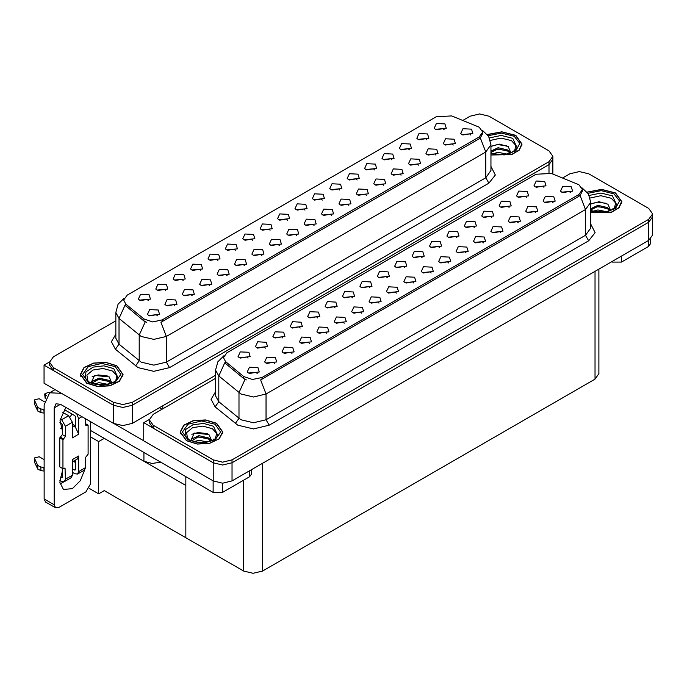 <?xml version="1.0" encoding="UTF-8"?>
<svg xmlns="http://www.w3.org/2000/svg" width="687" height="687" viewBox="0 0 687 687"><rect width="100%" height="100%" fill="white"/><g stroke="black" fill="none" stroke-linecap="round" stroke-linejoin="round"><path stroke-width="1.03" d="M217.891 260.364L216.817 259.239L210.093 260.364M218.706 254.525L210.162 254.096L207.955 258.879L209.277 259.961L220.029 258.879L218.706 254.525M444.146 129.74L443.072 128.615L436.339 129.74M444.953 123.9L436.417 123.471L434.21 128.254L435.532 129.336L446.275 128.254L444.953 123.9M435.884 155.116L434.811 153.991L428.078 155.116M436.692 149.268L428.156 148.839L425.949 153.622L427.271 154.712L438.014 153.622L436.692 149.268M235.298 250.317L234.224 249.192L227.491 250.317M236.105 244.478L227.569 244.048L225.362 248.831L226.684 249.913L237.427 248.831L236.105 244.478M383.672 185.258L382.599 184.133L375.866 185.258M384.48 179.419L375.944 178.989L373.737 183.773L375.059 184.855L385.802 183.773L384.48 179.419M339.722 190.024L338.648 188.899L331.915 190.024M340.529 184.185L331.993 183.755L329.786 188.539L331.108 189.629L341.851 188.539L340.529 184.185M279.248 245.542L278.175 244.417L271.442 245.542M280.056 239.703L271.52 239.274L269.313 244.057L270.635 245.147L281.378 244.057L280.056 239.703M391.933 159.882L390.86 158.757L384.127 159.882M392.741 154.043L384.205 153.613L381.998 158.396L383.32 159.487L394.063 158.396L392.741 154.043M331.46 215.4L330.387 214.275L323.654 215.4M332.268 209.561L323.732 209.131L321.525 213.915L322.847 215.005L333.59 213.915L332.268 209.561M357.128 179.977L356.055 178.852L349.322 179.977M357.936 174.137L349.4 173.708L347.193 178.491L348.515 179.582L359.258 178.491L357.936 174.137M296.647 235.495L295.573 234.37L288.849 235.495M297.462 229.656L288.918 229.226L286.711 234.009L288.033 235.1L298.785 234.009L297.462 229.656M409.34 149.835L408.267 148.71L401.534 149.835M410.148 143.995L401.612 143.566L399.405 148.349L400.727 149.431L411.47 148.349L410.148 143.995M348.859 205.353L347.785 204.228L341.061 205.353M349.674 199.513L341.13 199.084L338.923 203.867L340.245 204.949L350.997 203.867L349.674 199.513M165.679 290.507L164.605 289.382L157.881 290.507M166.494 284.667L157.95 284.238L155.743 289.021L157.065 290.112L167.817 289.021L166.494 284.667M252.696 240.27L251.631 239.145L244.898 240.27M253.512 234.43L244.976 234.001L242.769 238.775L244.091 239.866L254.834 238.775L253.512 234.43M174.824 305.835L173.751 304.71L167.018 305.835M175.632 299.996L167.096 299.566L164.889 304.35L166.211 305.432L176.954 304.35L175.632 299.996M304.916 210.119L303.843 208.994L297.11 210.119M305.724 204.279L297.188 203.85L294.981 208.633L296.303 209.724L307.046 208.633L305.724 204.279M209.629 285.74L208.556 284.616L201.832 285.74M210.445 279.901L201.901 279.472L199.694 284.246L201.016 285.337L211.768 284.246L210.445 279.901M261.841 255.59L260.768 254.465L254.044 255.59M262.657 249.75L254.113 249.321L251.906 254.104L253.228 255.195L263.98 254.104L262.657 249.75M322.315 200.072L321.241 198.947L314.517 200.072M323.13 194.232L314.586 193.803L312.379 198.586L313.701 199.677L324.453 198.586L323.13 194.232M227.036 275.693L225.963 274.568L219.23 275.693M227.844 269.845L219.308 269.424L217.101 274.199L218.423 275.289L229.166 274.199L227.844 269.845M374.527 169.929L373.453 168.804L366.729 169.929M375.342 164.09L366.798 163.661L364.591 168.444L365.913 169.534L376.665 168.444L375.342 164.09M314.053 225.448L312.98 224.323L306.256 225.448M314.869 219.608L306.325 219.179L304.118 223.962L305.44 225.053L316.192 223.962L314.869 219.608M270.103 230.222L269.029 229.097L262.305 230.222M270.918 224.383L262.374 223.953L260.167 228.728L261.489 229.819L272.241 228.728L270.918 224.383M453.283 145.06L452.209 143.935L445.485 145.06M454.098 139.221L445.554 138.791L443.347 143.574L444.669 144.665L455.421 143.574L454.098 139.221M244.435 265.637L243.361 264.521L236.637 265.637M245.25 259.798L236.706 259.368L234.499 264.151L235.821 265.242L246.573 264.151L245.25 259.798M148.272 300.554L147.207 299.429L140.474 300.554M149.088 294.714L140.552 294.285L138.345 299.068L139.667 300.159L150.41 299.068L149.088 294.714M200.484 270.412L199.419 269.287L192.686 270.412M201.3 264.572L192.764 264.143L190.557 268.926L191.879 270.008L202.622 268.926L201.3 264.572M157.417 315.883L156.344 314.758L149.62 315.883M158.233 310.043L149.689 309.614L147.482 314.397L148.804 315.479L159.556 314.397L158.233 310.043M470.689 135.013L469.616 133.888L462.892 135.013M471.505 129.173L462.961 128.744L460.754 133.527L462.076 134.618L472.828 133.527L471.505 129.173M287.51 220.175L286.436 219.05L279.703 220.175M288.317 214.327L279.781 213.897L277.574 218.681L278.896 219.771L289.639 218.681L288.317 214.327M192.223 295.788L191.149 294.663L184.425 295.788M193.038 289.948L184.494 289.519L182.287 294.302L183.609 295.384L194.361 294.302L193.038 289.948M426.739 139.787L425.665 138.662L418.941 139.787M427.554 133.948L419.01 133.518L416.803 138.302L418.125 139.384L428.877 138.302L427.554 133.948M366.265 195.306L365.192 194.181L358.468 195.306M367.081 189.466L358.537 189.037L356.33 193.82L357.652 194.902L368.404 193.82L367.081 189.466M183.085 280.459L182.012 279.334L175.279 280.459M183.893 274.62L175.357 274.19L173.15 278.974L174.472 280.064L185.215 278.974L183.893 274.62M418.477 165.163L417.404 164.038L410.68 165.163M419.293 159.324L410.749 158.895L408.542 163.669L409.864 164.76L420.616 163.669L419.293 159.324M401.071 175.211L399.997 174.086L393.273 175.211M401.886 169.371L393.342 168.942L391.135 173.725L392.457 174.807L403.209 173.725L401.886 169.371M479.165 127.147L451.694 115.914L436.331 116.687L127.172 295.178L123.66 300.073L125.833 304.049L143.944 318.983L152.72 321.911L162.252 319.91L479.165 136.936L482.678 132.041L479.165 127.147M160.784 462.205L152.067 463.476L143.935 461.252L90.59 430.457M480.076 113.956L479.071 113.956M49.567 361.929L44.037 365.123L113.467 405.21L122.887 407.46L132.316 405.21L548.999 164.631L552.906 159.195L548.999 164.631L132.316 405.21L122.887 407.46L113.467 405.21L53.457 370.568L49.558 365.123L49.558 362.221L53.457 367.665L113.467 402.307L122.887 404.557L132.316 402.307L548.999 161.737L552.906 156.292L548.999 150.848L488.998 116.206L479.578 113.956L470.148 116.206L462.858 120.423M44.037 365.123L44.037 383.26L113.467 423.347L122.887 425.597L132.316 423.347L215.555 375.282M104.287 438.366L98.696 441.595L90.59 436.915M102.088 437.095L185.876 485.469L185.876 537.706L104.287 490.604L98.696 493.833L89.216 488.354M98.696 493.833L98.696 441.595M317.634 317.952L316.561 316.827L309.837 317.952M318.45 312.113L309.906 311.683L307.699 316.458L309.021 317.549L319.773 316.458L318.45 312.113M543.889 187.328L542.816 186.203L536.083 187.328M544.697 181.48L536.161 181.059L533.954 185.834L535.276 186.924L546.019 185.834L544.697 181.48M535.628 212.695L534.555 211.57L527.822 212.695M536.435 206.856L527.899 206.426L525.692 211.21L527.015 212.3L537.758 211.21L536.435 206.856M335.041 307.905L333.968 306.78L327.235 307.905M335.849 302.065L327.313 301.636L325.106 306.411L326.428 307.501L337.171 306.411L335.849 302.065M483.416 242.846L482.343 241.721L475.61 242.846M484.223 237.006L475.687 236.577L473.48 241.352L474.803 242.442L485.546 241.352L484.223 237.006M439.465 247.612L438.392 246.487L431.659 247.612M440.273 241.772L431.737 241.343L429.53 246.126L430.852 247.217L441.595 246.126L440.273 241.772M378.992 303.13L377.919 302.005L371.186 303.13M379.799 297.291L371.263 296.861L369.056 301.645L370.379 302.735L381.122 301.645L379.799 297.291M491.677 217.47L490.604 216.345L483.871 217.47M492.485 211.63L483.949 211.201L481.742 215.984L483.064 217.066L493.807 215.984L492.485 211.63M431.204 272.988L430.131 271.863L423.398 272.988M432.011 267.149L423.475 266.719L421.268 271.502L422.591 272.584L433.334 271.502L432.011 267.149M456.864 237.565L455.79 236.44L449.066 237.565M457.679 231.725L449.143 231.296L446.928 236.079L448.25 237.17L459.002 236.079L457.679 231.725M396.39 293.083L395.317 291.958L388.593 293.083M397.206 287.243L388.662 286.814L386.455 291.597L387.777 292.688L398.529 291.597L397.206 287.243M509.076 207.422L508.002 206.298L501.278 207.422M509.891 201.583L501.355 201.154L499.148 205.937L500.462 207.019L511.214 205.937L509.891 201.583M448.602 262.941L447.529 261.816L440.805 262.941M449.418 257.101L440.874 256.672L438.667 261.455L439.989 262.537L450.741 261.455L449.418 257.101M265.422 348.094L264.349 346.969L257.625 348.094M266.238 342.255L257.694 341.825L255.487 346.609L256.809 347.691L267.561 346.609L266.238 342.255M352.44 297.857L351.366 296.732L344.642 297.857M353.255 292.009L344.719 291.58L342.504 296.363L343.826 297.454L354.578 296.363L353.255 292.009M274.568 363.423L273.495 362.298L266.762 363.423M275.375 357.583L266.839 357.154L264.632 361.929L265.955 363.019L276.698 361.929L275.375 357.583M404.652 267.707L403.578 266.582L396.854 267.707M405.467 261.867L396.931 261.438L394.716 266.221L396.038 267.312L406.79 266.221L405.467 261.867M309.373 343.32L308.3 342.203L301.576 343.32M310.18 337.48L301.645 337.051L299.438 341.834L300.76 342.925L311.503 341.834L310.18 337.48M361.585 313.178L360.512 312.053L353.788 313.178M362.401 307.338L353.857 306.909L351.65 311.692L352.972 312.783L363.715 311.692L362.401 307.338M422.058 257.659L420.985 256.534L414.261 257.659M422.874 251.82L414.33 251.39L412.123 256.174L413.445 257.264L424.197 256.174L422.874 251.82M326.78 333.272L325.707 332.147L318.974 333.272M327.587 327.433L319.051 327.003L316.844 331.787L318.167 332.877L328.91 331.787L327.587 327.433M474.27 227.517L473.197 226.392L466.473 227.517M475.086 221.678L466.542 221.248L464.335 226.032L465.657 227.114L476.409 226.032L475.086 221.678M413.797 283.035L412.724 281.91L406 283.035M414.613 277.196L406.069 276.767L403.862 281.55L405.184 282.632L415.927 281.55L414.613 277.196M369.846 287.801L368.773 286.677L362.049 287.801M370.662 281.962L362.118 281.533L359.911 286.316L361.233 287.406L371.985 286.316L370.662 281.962M553.026 202.648L551.953 201.523L545.229 202.648M553.842 196.808L545.298 196.379L543.091 201.162L544.413 202.253L555.165 201.162L553.842 196.808M344.178 323.225L343.105 322.1L336.381 323.225M344.994 317.385L336.45 316.956L334.243 321.739L335.565 322.83L346.317 321.739L344.994 317.385M248.016 358.142L246.942 357.017L240.218 358.142M248.831 352.302L240.295 351.873L238.08 356.656L239.402 357.747L250.154 356.656L248.831 352.302M300.228 328L299.154 326.875L292.43 328M301.043 322.16L292.507 321.731L290.292 326.514L291.614 327.596L302.366 326.514L301.043 322.16M257.161 373.47L256.088 372.345L249.364 373.47M257.969 367.631L249.433 367.202L247.226 371.985L248.548 373.067L259.291 371.985L257.969 367.631M570.433 192.6L569.36 191.475L562.636 192.6M571.249 186.761L562.705 186.332L560.498 191.115L561.82 192.205L572.572 191.115L571.249 186.761M387.253 277.754L386.18 276.629L379.447 277.754M388.061 271.915L379.525 271.485L377.318 276.268L378.64 277.359L389.383 276.268L388.061 271.915M291.966 353.376L290.893 352.251L284.169 353.376M292.782 347.528L284.238 347.098L282.031 351.881L283.353 352.972L294.105 351.881L292.782 347.528M526.482 197.375L525.409 196.25L518.685 197.375M527.298 191.536L518.754 191.106L516.547 195.881L517.869 196.971L528.621 195.881L527.298 191.536M466.009 252.893L464.936 251.768L458.212 252.893M466.825 247.054L458.281 246.624L456.074 251.399L457.396 252.49L468.148 251.399L466.825 247.054M282.829 338.047L281.756 336.922L275.023 338.047M283.637 332.207L275.101 331.778L272.894 336.561L274.216 337.643L284.959 336.561L283.637 332.207M518.221 222.743L517.148 221.618L510.424 222.743M519.037 216.903L510.493 216.474L508.286 221.257L509.608 222.348L520.36 221.257L519.037 216.903M500.814 232.799L499.741 231.674L493.017 232.799M501.63 226.95L493.086 226.521L490.879 231.304L492.201 232.395L502.953 231.304L501.63 226.95M578.909 184.734L551.438 173.493L536.075 174.275L226.916 352.766L223.404 357.661L225.576 361.637L243.687 376.57L252.464 379.499L261.996 377.498L578.909 194.524L582.421 189.629L578.909 184.734M579.819 171.544L578.815 171.544M149.311 419.517L143.781 422.711L213.202 462.798L222.631 465.047L232.051 462.798L648.743 222.219L652.65 216.783L648.743 222.219L232.051 462.798L222.631 465.047L213.202 462.798L153.201 428.156L149.302 422.711L149.302 419.809L153.201 425.253L213.202 459.895L222.631 462.145L232.051 459.895L648.743 219.316L652.65 213.88L648.743 208.436L588.742 173.794L579.321 171.544L569.892 173.794L562.593 178.01M143.781 422.711L143.781 440.848L213.202 480.934L222.631 483.184L232.051 480.934L648.743 240.356L652.65 234.92L652.65 213.88M598.927 269.124L598.927 373.668L595.028 379.112L262.528 571.077L253.099 573.327L243.679 571.077L185.876 537.706L185.876 476.692M490.973 155.039L511.832 154.592L519.312 150.11L522.043 144.081L515.8 135.382L501.871 131.792L487.358 134.489M116.824 365.724L105.91 362.358L93.587 363.054L84.012 367.588L80.422 374.432L86.665 383.14L97.588 386.506L109.903 385.802L119.478 381.268L123.067 374.432L116.824 365.724M482.678 132.041L482.678 133.51L480.333 137.907L479.165 138.748L160.904 322.323L166.331 336.415L153.768 339.421L141.204 336.415L119.031 318.399L115.811 312.516L115.811 338.27L119.031 344.161L141.204 362.169L153.768 365.175L166.331 362.169L485.761 177.744L490.973 170.496L490.973 144.734L485.761 151.99L480.333 137.907M146.64 322.323L143.944 320.958L125.025 305.208L119.031 318.399L119.031 344.161L115.39 349.254L111.371 341.688L115.811 334.208M115.811 320.786L53.457 356.785L49.558 362.221M590.708 212.618L611.567 212.18L619.056 207.697L621.787 201.669L615.543 192.961L601.614 189.38L587.102 192.077M216.568 423.312L205.645 419.937L193.33 420.642L183.755 425.176L180.166 432.02L186.409 440.719L197.332 444.094L209.647 443.39L219.222 438.856L222.811 432.02L216.568 423.312M582.421 189.629L582.421 191.098L580.077 195.486L578.909 196.336L260.648 379.911L266.075 394.003L253.512 397.009L240.948 394.003L218.775 375.987L215.555 370.104L215.555 395.858L218.775 401.74L240.948 419.757L253.512 422.763L266.075 419.757L585.504 235.332L590.708 228.075L590.708 202.321L585.504 209.578L580.077 195.486M246.384 379.911L243.687 378.546L224.769 362.796L218.775 375.987L218.775 401.74L215.134 406.841L211.115 399.276L215.555 391.788M215.555 378.365L153.201 414.373L149.302 419.809M621.512 256.088L621.512 262.073L648.528 246.47L648.528 240.484M650.477 239.128L650.477 243.748L648.528 246.47M621.512 262.073L612.083 262.073L612.083 261.524M611.61 261.799L612.083 262.073M63.848 481.853L60.018 483.923M84.69 469.891L80.327 480.763L72.375 488.646L63.487 489.522L59.838 482.394L62.319 471.23M62.319 429.177L60.722 428.259M75.51 425.914L72.375 424.102M222.536 483.184L222.536 492.416L249.553 476.812L249.553 470.827M162.063 409.254L159.393 407.709M143.781 440.779L114.609 423.939M71.955 414.038L70.194 417.052M74.874 460.436L74.849 462.145M54.153 504.747L55.535 507.796L45.479 501.999L44.097 498.942L54.153 504.747L54.153 407.898L55.991 403.827L60.43 404.265L213.116 492.416L213.116 480.874M61.409 393.29L49.619 392.792L44.097 404.995L44.097 498.942M55.535 507.796L58.867 507.47L85.884 491.875L90.59 483.708L90.59 421.681M62.319 430.603L60.035 420.435L65.883 407.408M251.502 469.702L251.502 474.099L249.553 476.812M222.536 492.416L213.116 492.416M81.985 416.708L78.653 418.632L78.653 434.227L75.51 427.288L72.375 425.476M59.838 480.316L61.693 481.389L64.355 481.656L65.463 479.208L72.375 475.224L72.375 459.62L78.653 455.996L78.653 471.591L85.566 467.607L85.566 457.448L88.082 454.184L88.082 425.159L85.566 423.707M72.375 475.224L71.268 477.663L64.355 481.656M44.097 459.62L39.193 456.795L34.35 457.946L34.444 461.999L37.811 469.152L40.842 470.638L40.842 467.014L44.097 467.607M72.375 461.879L77.279 459.045L78.653 455.996M75.51 460.067L75.51 469.779L74.883 470.14L75.51 469.779M72.375 468.689L74.883 470.14M85.566 467.607L84.458 470.045L77.554 474.03L74.883 473.772L72.375 472.321M77.554 474.03L78.653 471.591M68.606 415.729L72.375 422.256L65.463 426.249L61.693 419.723L68.606 415.729L62.732 412.346M44.329 401.715L39.193 398.752L34.35 399.911L34.444 403.956L37.811 411.109L40.842 412.595L40.842 408.971L44.097 409.564M78.653 434.227L72.375 437.859L72.375 422.256M78.653 418.632L76.652 413.626M46.518 395.721L44.646 393.969L48.219 392.38L49.876 392.638M75.51 427.288L75.51 416.82L74.883 415.729L64.303 409.624M62.319 468.328L62.319 477.396L61.693 477.757L62.319 477.396M59.838 422.282L62.319 424.437L62.319 434.596L59.803 437.859L59.803 466.877L62.946 468.689L64.999 468.036L65.463 479.208M65.463 426.249L65.463 436.408L62.946 439.671L59.803 437.859M60.319 418.933L61.693 419.723M44.097 413.188L43.796 409.392M43.796 413.016L40.842 412.595M40.842 408.971L37.811 407.485L34.35 399.911M37.811 407.485L37.811 411.109M37.218 406.3L37.218 409.933M75.51 462.523L73.38 461.295M88.082 425.159L86.03 425.811L85.566 424.798L85.566 418.778M62.946 439.671L62.946 468.689M44.097 471.23L43.796 467.426M60.319 476.967L61.693 477.757M43.796 471.059L40.842 470.638M44.646 393.969L45.127 398.503M40.842 467.014L37.811 465.528L34.35 457.946M37.811 465.528L37.811 469.152M37.218 464.343L37.218 467.967M490.389 140.414L501.089 138.113L511.592 140.706L515.868 145.464L514.623 150.771M487.452 134.609L501.836 131.921L515.636 135.468L521.819 144.081L519.106 150.058L511.66 154.498L490.973 154.893M490.973 146.443L499.32 144.115L508.2 146.589L510.656 152.188L510.295 153.089M493.111 153.716L498.118 152.342L506.912 154.068M494.846 154.128L505.065 154.395M490.973 151.166L498.118 147.739L507.822 150.006L510.389 152.909M490.973 152.316L498.084 148.89L507.822 151.157L509.934 153.218M512.33 152.196L513.266 151.011L512.554 152.085M491.076 146.365L497.328 144.596L506.766 145.738M491.068 150.977L497.328 149.199L507.822 150.771M495.035 154.171L504.997 154.403M590.124 198.002L600.833 195.701L611.336 198.294L615.612 203.051L614.367 208.359M587.196 192.197L601.58 189.5L615.38 193.056L621.563 201.669L618.85 207.646L611.404 212.085L590.708 212.481M590.708 204.03L599.064 201.703L607.943 204.168L610.399 209.775L610.039 210.677M592.855 211.304L597.862 209.93L606.655 211.648M594.59 211.716L604.809 211.982M590.708 208.754L597.862 205.327L607.566 207.594L610.133 210.497M590.708 209.896L597.827 206.478L607.566 208.745L609.678 210.806M612.074 209.784L613.01 208.599L612.297 209.672M590.82 203.953L597.072 202.184L606.509 203.326M593.877 207.371L597.072 206.787L605.075 207.474M594.779 211.759L604.74 211.991M87.842 381.122L86.88 375.059L92.9 370.07L103.067 368.49L112.616 371.057L116.893 375.806L115.648 381.122M116.67 365.81L122.844 374.432L119.289 381.199L109.817 385.69L97.631 386.377L86.82 383.045L80.645 374.432L84.2 367.657L93.672 363.174L105.858 362.478L116.67 365.81M90.95 383.209L94.523 375.463L109.224 376.931L111.68 382.539L111.32 383.432M94.136 384.067L99.143 382.693L107.936 384.411M95.871 384.48L106.09 384.737M110.959 383.561L108.847 381.5L98.645 379.284L91.757 383.277L92.041 381.414L99.143 378.082L108.847 380.349L111.414 383.252M113.355 382.547L114.291 381.354L113.578 382.427M92.11 376.708L98.353 374.939L107.79 376.081M95.158 380.126L98.353 379.55L106.356 380.229M96.06 384.514L106.03 384.746M187.585 438.701L186.624 432.647L192.643 427.658L202.811 426.077L212.36 428.645L216.637 433.394L215.392 438.701M216.414 423.398L222.588 432.02L219.033 438.787L209.561 443.27L197.375 443.965L186.563 440.633L180.389 432.02L183.944 425.244L193.416 420.762L205.602 420.066L216.414 423.398M190.694 440.796L194.266 433.05L208.968 434.519L211.424 440.118L211.064 441.02M193.88 441.647L198.887 440.273L207.68 441.999M195.615 442.059L205.834 442.325M210.703 441.148L208.59 439.087L198.388 436.872L191.501 440.865L191.785 439.002L198.887 435.67L208.59 437.937L211.158 440.839M213.099 440.127L214.035 438.941L213.322 440.015M191.845 434.296L198.096 432.527L207.534 433.669M194.902 437.713L198.096 437.13L206.1 437.817M195.804 442.102L205.774 442.334M143.935 461.252L143.935 452.475M548.999 172.738L548.999 161.737M132.316 423.347L132.316 402.307M113.467 423.347L113.467 402.307M162.785 408.834L162.785 405.751M125.833 304.049L125.833 306.024M143.944 318.983L143.944 320.958M162.252 319.91L162.252 321.714M479.165 136.936L479.165 138.748M648.743 240.356L648.743 219.316M232.051 480.934L232.051 459.895M213.202 480.934L213.202 459.895M595.028 379.112L595.028 271.374M262.528 571.077L262.528 463.339M243.679 571.077L243.679 480.204M225.576 361.637L225.576 363.612M243.687 376.57L243.687 378.546M261.996 377.498L261.996 379.301M578.909 194.524L578.909 196.336M169.474 367.614L166.331 362.169L166.331 336.415L485.761 151.99L485.761 177.744L488.904 183.189L169.474 367.614L153.768 371.366L138.061 367.614L115.39 349.254M145.266 321.782L139.212 335.041L139.212 360.795L135.571 365.896M490.973 166.426L495.353 175.03L488.904 183.189M53.457 367.665L53.457 370.568M269.218 425.193L266.075 419.757L266.075 394.003L585.504 209.578L585.504 235.332L588.647 240.776L269.218 425.193L253.512 428.954L237.805 425.193L215.134 406.841M245.01 379.37L238.956 392.629L238.956 418.383L235.315 423.484M590.708 224.014L595.097 232.618L588.647 240.776M153.201 425.253L153.201 428.156M60.43 404.265L54.153 407.898M45.479 397.618L45.479 395.119M65.463 436.408L62.319 434.596M34.444 400.332L34.444 403.956M87.137 425.708L85.566 424.798M63.891 439.13L60.748 437.31M65.463 469.058L63.891 468.148M34.444 458.375L34.444 461.999M489.462 137.889L501.252 135.442L512.751 138.319L517.139 147.86L514.486 150.874L510.432 153.038L505.958 154.249L500.729 154.704L490.973 153.021M488.259 135.725L501.433 133.063L514.228 136.284L519.784 143.394L515.808 150.848L504.275 154.918L490.973 153.57M589.206 195.477L600.996 193.03L612.495 195.898L616.883 205.447L614.23 208.462L610.176 210.617L605.702 211.836L600.472 212.292L590.708 210.608M588.003 193.313L601.177 190.651L613.972 193.871L619.528 200.982L615.543 208.436L604.019 212.506L590.708 211.158M85.325 378.202L85.995 371.882L93.192 367.107L103.943 365.862L113.784 368.661L118.164 378.202L115.51 381.225L111.457 383.38L106.983 384.6L101.753 385.055L95.081 384.299L89.344 382.118L85.325 378.202M115.253 366.635L120.852 374.432L115.253 382.23L101.745 385.459L88.237 382.23L82.638 374.432L88.237 366.635L101.745 363.397L115.253 366.635M185.069 435.79L185.739 429.469L192.935 424.695L203.687 423.45L213.528 426.249L217.908 435.79L215.254 438.804L211.201 440.968L206.727 442.179L201.497 442.634L194.825 441.887L189.088 439.706L185.069 435.79M214.997 424.214L220.596 432.02L214.997 439.817L201.489 443.046L187.98 439.817L182.381 432.02L187.98 424.214L201.489 420.985L214.997 424.214M552.906 174.086L552.906 156.292M490.973 144.734L488.646 136.344L482.248 130.195M124.098 298.227L118.095 304.195L115.811 312.516M590.708 202.321L588.39 193.932L581.992 187.783M223.842 355.814L217.839 361.783L215.555 370.104M49.619 392.792L55.08 389.641M521.819 144.081L521.819 145.859M621.563 201.669L621.563 203.446M122.844 374.432L122.844 376.201M80.645 374.432L80.645 376.201M222.588 432.02L222.588 433.789M180.389 432.02L180.389 433.789"/></g></svg>
